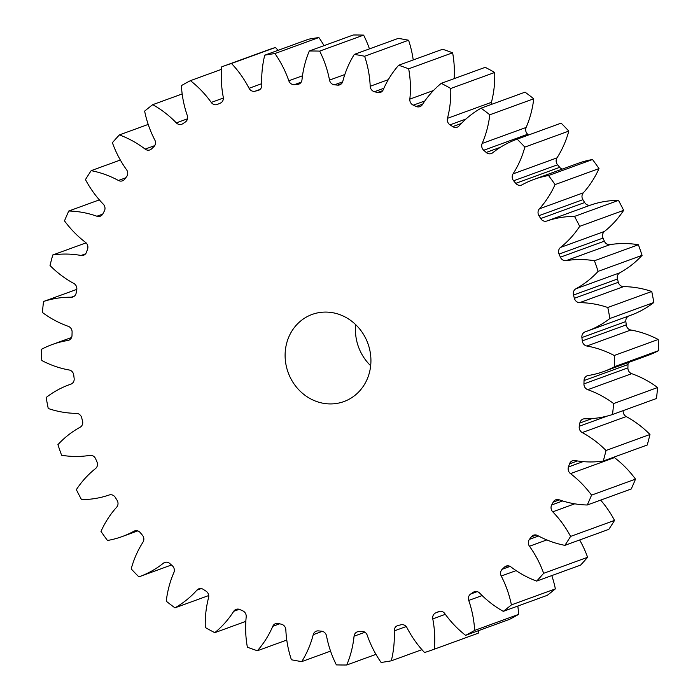 <?xml version="1.0" encoding="UTF-8"?>
<svg xmlns="http://www.w3.org/2000/svg" width="700" height="700" viewBox="0 0 700 700"><rect width="100%" height="100%" fill="white"/><g stroke="black" fill="none" stroke-linecap="round" stroke-linejoin="round"><path stroke-width="1.05" d="M322.639 312.183A46.375 42.429 -110 0 0 312.148 314.431A46.375 42.429 -110 0 0 286.466 366.914A46.375 42.429 -110 0 0 333.401 403.821A46.375 42.429 -110 0 0 343.892 401.581A46.375 42.429 -110 0 0 369.574 349.099A46.375 42.429 -110 0 0 322.639 312.183M355.714 324.669A46.375 42.429 -110 0 0 370.659 365.724M610.12 244.624L566.16 260.636A5.609 5.136 70 0 1 565.749 260.68A5.609 5.136 70 0 1 560.394 257.18L604.354 241.168A5.609 5.136 -110 0 0 609.709 244.668A5.609 5.136 -110 0 0 610.12 244.624A100.966 92.382 70 0 1 617.452 243.757A100.966 92.382 70 0 1 638.4 244.746A309.977 283.614 -110 0 1 642.075 255.351A100.966 92.382 70 0 1 619.867 272.773A5.609 5.136 -110 0 0 617.461 279.029A276.762 253.225 70 0 1 618.327 282.284A5.609 5.136 -110 0 0 623.569 286.632A100.966 92.382 70 0 1 651.744 291.489L607.784 307.501A309.977 283.614 -110 0 1 609.892 318.5L653.852 302.488A309.977 283.614 -110 0 0 651.744 291.489M590.8 205.013L546.84 221.016A5.609 5.136 70 0 1 545.65 221.261A5.609 5.136 70 0 1 540.689 218.549L584.649 202.536A5.609 5.136 -110 0 0 589.61 205.258A5.609 5.136 -110 0 0 590.8 205.013A100.966 92.382 70 0 1 612.202 200.62A100.966 92.382 70 0 1 618.494 200.384A309.977 283.614 -110 0 1 623.648 210.341A100.966 92.382 70 0 1 604.459 231.438A5.609 5.136 -110 0 0 603.024 238.07A276.762 253.225 70 0 1 604.354 241.168M555.065 184.59L599.016 168.577A100.966 92.382 70 0 1 583.336 192.815A5.609 5.136 -110 0 0 582.89 199.675L538.939 215.679A5.609 5.136 70 0 1 539.376 208.827A100.966 92.382 70 0 0 555.065 184.59A309.977 283.614 -110 0 0 548.564 175.525A100.966 92.382 70 0 0 533.96 179.41A100.966 92.382 70 0 0 522.13 184.782A5.609 5.136 70 0 1 521.474 185.08A5.609 5.136 70 0 1 520.205 185.351A5.609 5.136 70 0 1 515.751 183.347L559.711 167.335A5.609 5.136 -110 0 0 562.266 169.102M524.851 147.096L568.803 131.084A100.966 92.382 70 0 1 556.999 157.867A5.609 5.136 -110 0 0 557.576 164.78L513.616 180.784A5.609 5.136 70 0 1 513.039 173.88A100.966 92.382 70 0 0 524.851 147.096A309.977 283.614 -110 0 0 517.16 139.151A100.966 92.382 70 0 0 516.591 139.361A100.966 92.382 70 0 0 492.651 152.81A5.609 5.136 70 0 1 491.321 153.554A5.609 5.136 70 0 1 490.052 153.825A5.609 5.136 70 0 1 486.194 152.451L500.491 147.245M489.79 114.791L533.741 98.779A100.966 92.382 70 0 1 526.111 127.461A5.609 5.136 -110 0 0 527.686 134.242L483.726 150.255A5.609 5.136 70 0 1 482.151 143.465A100.966 92.382 70 0 0 489.79 114.791A309.977 283.614 -110 0 0 481.101 108.168A100.966 92.382 70 0 0 459.104 125.886A5.609 5.136 70 0 1 457.188 127.19A5.609 5.136 70 0 1 455.919 127.47A5.609 5.136 70 0 1 452.734 126.612L461.352 123.48M465.972 119.026L450.004 124.836A5.609 5.136 70 0 1 447.466 118.335A100.966 92.382 70 0 0 450.739 88.48A309.977 283.614 -110 0 0 441.271 83.335A100.966 92.382 70 0 0 422.336 104.685A5.609 5.136 70 0 1 419.921 106.645A5.609 5.136 70 0 1 418.652 106.916A5.609 5.136 70 0 1 416.211 106.47L422.713 104.108M424.848 100.949L413.271 105.166A5.609 5.136 70 0 1 409.841 99.111A100.966 92.382 70 0 0 408.678 68.801A309.977 283.614 -110 0 0 398.65 65.257A100.966 92.382 70 0 0 383.25 89.714A5.609 5.136 70 0 1 380.433 92.418A5.609 5.136 70 0 1 379.164 92.689A5.609 5.136 70 0 1 377.51 92.531L382.743 90.624M383.88 88.279L374.447 91.718A5.609 5.136 70 0 1 370.204 86.257A100.966 92.382 70 0 0 364.621 56.245A309.977 283.614 -110 0 0 354.296 54.399A100.966 92.382 70 0 0 342.799 81.349A5.609 5.136 70 0 1 339.71 84.858A5.609 5.136 70 0 1 338.441 85.129A5.609 5.136 70 0 1 337.601 85.12L341.495 83.703M342.641 81.848L334.477 84.822A5.609 5.136 70 0 1 329.525 80.098A100.966 92.382 70 0 0 319.672 51.117A309.977 283.614 -110 0 0 309.295 51.012A100.966 92.382 70 0 0 301.989 79.8A5.609 5.136 70 0 1 298.743 84.157A5.609 5.136 70 0 1 297.474 84.429A5.609 5.136 70 0 1 297.447 84.429L299.915 83.527M301.175 82.171L294.35 84.656A5.609 5.136 70 0 1 294.315 84.665A5.609 5.136 70 0 1 288.811 80.78L302.479 75.801M260.111 89.381L255.045 91.228A5.609 5.136 70 0 1 254.223 91.359A5.609 5.136 70 0 1 249.06 88.288L261.756 83.659M249.06 88.288A100.966 92.382 70 0 0 231.481 63.481A309.977 283.614 -110 0 0 221.935 66.745A309.977 283.614 -110 0 0 221.76 66.815A100.966 92.382 70 0 0 223.265 97.125A5.609 5.136 70 0 1 220.369 103.11A276.762 253.225 70 0 0 217.543 104.361A5.609 5.136 70 0 1 217.227 104.484A5.609 5.136 70 0 1 215.959 104.764A5.609 5.136 70 0 1 211.251 102.436L223.37 98.017M211.251 102.436A100.966 92.382 70 0 0 190.418 80.657A309.977 283.614 -110 0 0 181.396 85.61A100.966 92.382 70 0 0 187.303 115.57A5.609 5.136 70 0 1 185.343 122.019A276.762 253.225 70 0 0 182.761 123.734A5.609 5.136 70 0 1 181.737 124.259A5.609 5.136 70 0 1 180.469 124.53A5.609 5.136 70 0 1 176.321 122.876L187.513 118.799M176.321 122.876A100.966 92.382 70 0 0 152.74 104.668A309.977 283.614 -110 0 0 144.638 111.116A100.966 92.382 70 0 0 154.805 139.982A5.609 5.136 70 0 1 153.834 146.746A276.762 253.225 70 0 0 151.559 148.89A5.609 5.136 70 0 1 149.896 149.923A5.609 5.136 70 0 1 148.627 150.194A5.609 5.136 70 0 1 145.127 149.109L154.744 145.609M145.127 149.109A100.966 92.382 70 0 0 119.385 134.916A309.977 283.614 -110 0 0 112.394 142.704A100.966 92.382 70 0 0 126.578 169.768A5.609 5.136 70 0 1 126.612 176.662A276.762 253.225 70 0 0 124.696 179.183A5.609 5.136 70 0 1 122.491 180.827A5.609 5.136 70 0 1 121.222 181.099A5.609 5.136 70 0 1 118.431 180.486L125.72 177.826M118.431 180.486A100.966 92.382 70 0 0 91.166 170.66A309.977 283.614 -110 0 0 85.461 179.585A100.966 92.382 70 0 0 103.303 204.181A5.609 5.136 70 0 1 104.344 211.05A276.762 253.225 70 0 0 102.839 213.885A5.609 5.136 70 0 1 100.196 216.239A5.609 5.136 70 0 1 98.928 216.51A5.609 5.136 70 0 1 96.906 216.23L102.716 214.112M96.906 216.23A100.966 92.382 70 0 0 68.775 211.015A309.977 283.614 -110 0 0 64.496 220.867A100.966 92.382 70 0 0 85.558 242.384A5.609 5.136 70 0 1 87.587 249.06A276.762 253.225 70 0 0 86.529 252.131A5.609 5.136 70 0 1 83.554 255.264A5.609 5.136 70 0 1 82.285 255.535A5.609 5.136 70 0 1 81.06 255.465L85.601 253.811M81.06 255.465A100.966 92.382 70 0 0 59.001 254.293A100.966 92.382 70 0 0 52.762 254.984A309.977 283.614 -110 0 0 50.024 265.527A100.966 92.382 70 0 0 73.789 283.439A5.609 5.136 70 0 1 76.755 289.748A276.762 253.225 70 0 0 76.169 292.994A5.609 5.136 70 0 1 72.984 296.94A5.609 5.136 70 0 1 71.715 297.22A5.609 5.136 70 0 1 71.304 297.229L74.454 296.082M566.16 260.636A100.966 92.382 70 0 1 573.492 259.77A100.966 92.382 70 0 1 594.44 260.75L638.4 244.746M546.84 221.016A100.966 92.382 70 0 1 568.242 216.633A100.966 92.382 70 0 1 574.534 216.396L618.494 200.384M294.35 84.656A276.762 253.225 70 0 1 295.899 84.543A276.762 253.225 70 0 1 297.447 84.429M52.762 254.984L86.091 242.848M76.808 289.371L43.54 301.49A100.966 92.382 70 0 1 63.901 297.456A100.966 92.382 70 0 1 71.304 297.229M594.44 260.75A309.977 283.614 -110 0 1 598.115 271.364L642.075 255.351M617.461 279.029L573.501 295.041A276.762 253.225 70 0 1 574.367 298.296L618.327 282.284M573.501 295.041A5.609 5.136 70 0 1 575.907 288.785L619.867 272.773M598.115 271.364A100.966 92.382 70 0 1 575.907 288.785M603.024 238.07L559.064 254.082A276.762 253.225 70 0 1 560.394 257.18M559.064 254.082A5.609 5.136 70 0 1 560.508 247.441L604.459 231.438M574.534 216.396A309.977 283.614 -110 0 1 579.688 226.354A100.966 92.382 70 0 1 560.508 247.441M538.939 215.679A276.762 253.225 70 0 1 540.689 218.549M513.616 180.784A276.762 253.225 70 0 1 515.751 183.347M483.726 150.255A276.762 253.225 70 0 1 486.194 152.451M450.004 124.836A276.762 253.225 70 0 1 452.734 126.612M413.271 105.166A276.762 253.225 70 0 1 416.211 106.47M374.447 91.718A276.762 253.225 70 0 1 377.51 92.531M334.477 84.822A276.762 253.225 70 0 1 337.601 85.12M255.045 91.228A276.762 253.225 70 0 1 258.046 90.475A5.609 5.136 70 0 0 258.545 90.326A5.609 5.136 70 0 0 261.809 85.103A100.966 92.382 70 0 1 264.749 55.186A309.977 283.614 -110 0 1 274.925 53.55A100.966 92.382 70 0 1 288.811 80.78M43.54 301.49A309.977 283.614 -110 0 0 42.403 312.463A100.966 92.382 70 0 0 68.285 326.331A5.609 5.136 70 0 1 72.1 332.124A276.762 253.225 70 0 0 72.004 335.449A5.609 5.136 70 0 1 68.74 340.261A5.609 5.136 70 0 1 67.865 340.489L69.554 339.876M135.258 530.74L133.91 531.23A100.966 92.382 70 0 1 122.08 536.602A100.966 92.382 70 0 1 107.476 540.479A309.977 283.614 -110 0 1 100.984 531.423A100.966 92.382 70 0 1 116.664 507.185A5.609 5.136 70 0 0 117.11 500.325A276.762 253.225 70 0 1 115.351 497.464A5.609 5.136 70 0 0 109.2 494.988A100.966 92.382 70 0 1 81.506 499.616A309.977 283.614 -110 0 1 76.353 489.659A100.966 92.382 70 0 1 95.541 468.562A5.609 5.136 70 0 0 96.976 461.93A276.762 253.225 70 0 1 95.646 458.832A5.609 5.136 70 0 0 89.88 455.376A100.966 92.382 70 0 1 61.6 455.254A309.977 283.614 -110 0 1 57.925 444.649A100.966 92.382 70 0 1 80.132 427.227A5.609 5.136 70 0 0 82.539 420.971A276.762 253.225 70 0 1 81.672 417.716A5.609 5.136 70 0 0 76.431 413.368A100.966 92.382 70 0 1 48.256 408.511A309.977 283.614 -110 0 1 46.148 397.512A100.966 92.382 70 0 1 69.221 384.746A100.966 92.382 70 0 1 70.831 384.178A5.609 5.136 70 0 0 70.919 384.142A5.609 5.136 70 0 0 74.147 378.464A276.762 253.225 70 0 1 73.754 375.13A5.609 5.136 70 0 0 69.169 369.994A100.966 92.382 70 0 1 41.808 360.517A309.977 283.614 -110 0 1 41.317 349.396A100.966 92.382 70 0 1 52.176 344.549A100.966 92.382 70 0 1 67.865 340.489M133.91 531.23A5.609 5.136 70 0 1 134.566 530.933A5.609 5.136 70 0 1 140.289 532.665A276.762 253.225 70 0 0 142.424 535.22A5.609 5.136 70 0 1 143.001 542.133A100.966 92.382 70 0 0 131.197 568.916A309.977 283.614 -110 0 0 138.88 576.861A100.966 92.382 70 0 0 139.449 576.651L171.456 564.996M166.224 562.17L163.398 563.202A100.966 92.382 70 0 1 139.449 576.651M163.398 563.202A5.609 5.136 70 0 1 164.727 562.459A5.609 5.136 70 0 1 169.846 563.561A276.762 253.225 70 0 0 172.314 565.758A5.609 5.136 70 0 1 173.889 572.539A100.966 92.382 70 0 0 166.259 601.221A309.977 283.614 -110 0 0 174.939 607.845L208.722 595.543M201.171 588.577L196.936 590.126A100.966 92.382 70 0 1 174.939 607.845M196.936 590.126A5.609 5.136 70 0 1 198.861 588.814A5.609 5.136 70 0 1 203.306 589.4A276.762 253.225 70 0 0 206.036 591.168A5.609 5.136 70 0 1 208.574 597.669A100.966 92.382 70 0 0 205.301 627.532A309.977 283.614 -110 0 0 214.769 632.678L245.822 621.364M239.243 609.315L233.704 611.327A100.966 92.382 70 0 1 214.769 632.678M233.704 611.327A5.609 5.136 70 0 1 236.127 609.367A5.609 5.136 70 0 1 239.829 609.534A276.762 253.225 70 0 0 242.769 610.846A5.609 5.136 70 0 1 246.199 616.901A100.966 92.382 70 0 0 247.371 647.211A309.977 283.614 -110 0 0 257.39 650.746L286.781 640.045M279.676 623.788L272.79 626.299A100.966 92.382 70 0 1 257.39 650.746M272.79 626.299A5.609 5.136 70 0 1 275.608 623.595A5.609 5.136 70 0 1 278.53 623.481A276.762 253.225 70 0 0 281.592 624.295A5.609 5.136 70 0 1 285.836 629.755A100.966 92.382 70 0 0 291.419 659.767A309.977 283.614 -110 0 0 301.744 661.614L330.558 651.114M322.385 631.33L313.241 634.655A100.966 92.382 70 0 1 301.744 661.614M313.241 634.655A5.609 5.136 70 0 1 316.33 631.155A5.609 5.136 70 0 1 318.447 630.892A276.762 253.225 70 0 0 321.562 631.19A5.609 5.136 70 0 1 326.515 635.915A100.966 92.382 70 0 0 336.376 664.886A309.977 283.614 -110 0 0 346.754 665L375.961 654.36M364.954 632.24L354.06 636.204A100.966 92.382 70 0 1 346.754 665M354.06 636.204A5.609 5.136 70 0 1 357.297 631.855A5.609 5.136 70 0 1 358.592 631.584A276.762 253.225 70 0 0 361.69 631.356A5.609 5.136 70 0 1 367.229 635.233A100.966 92.382 70 0 0 381.124 662.462A309.977 283.614 -110 0 0 391.291 660.826L421.942 649.661M406.192 626.553L394.231 630.91A100.966 92.382 70 0 1 391.291 660.826M394.231 630.91A5.609 5.136 70 0 1 397.495 625.686A5.609 5.136 70 0 1 397.994 625.538A276.762 253.225 70 0 0 400.995 624.785A5.609 5.136 70 0 1 406.98 627.725A100.966 92.382 70 0 0 424.559 652.531A309.977 283.614 -110 0 0 434.105 649.267A309.977 283.614 -110 0 0 434.28 649.197L478.24 633.185A100.966 92.382 70 0 0 478.441 630.683M445.322 614.32L432.775 618.887A100.966 92.382 70 0 1 434.28 649.197M432.775 618.887A5.609 5.136 70 0 1 435.671 612.903L440.221 611.24M439.145 611.415L438.498 611.651A276.762 253.225 70 0 1 435.671 612.903M438.498 611.651A5.609 5.136 70 0 1 438.812 611.52A5.609 5.136 70 0 1 444.789 613.576A100.966 92.382 70 0 0 465.623 635.346A309.977 283.614 -110 0 0 474.644 630.403L518.604 614.39A100.966 92.382 70 0 0 517.825 606.051M482.142 595.56L468.738 600.442A100.966 92.382 70 0 1 474.644 630.403M468.738 600.442A5.609 5.136 70 0 1 470.698 593.994L477.181 591.631M475.423 591.491L473.279 592.27A276.762 253.225 70 0 1 470.698 593.994M473.279 592.27A5.609 5.136 70 0 1 474.302 591.754A5.609 5.136 70 0 1 479.719 593.136A100.966 92.382 70 0 0 503.3 611.345A309.977 283.614 -110 0 0 511.403 604.896L555.363 588.884A100.966 92.382 70 0 0 551.793 575.584M516.101 570.614L501.235 576.03A100.966 92.382 70 0 1 511.403 604.896M501.235 576.03A5.609 5.136 70 0 1 502.206 569.266L510.108 566.387M508.077 565.819L504.481 567.122A276.762 253.225 70 0 1 502.206 569.266M504.481 567.122A5.609 5.136 70 0 1 506.144 566.09A5.609 5.136 70 0 1 510.912 566.904A100.966 92.382 70 0 0 536.655 581.096A309.977 283.614 -110 0 0 543.646 573.309L587.606 557.296A100.966 92.382 70 0 0 579.661 539.971M546.805 539.928L529.471 546.245A100.966 92.382 70 0 1 543.646 573.309M529.471 546.245A5.609 5.136 70 0 1 529.436 539.341L538.536 536.025M536.288 535.028L531.344 536.83A276.762 253.225 70 0 1 529.436 539.341M531.344 536.83A5.609 5.136 70 0 1 533.549 535.176A5.609 5.136 70 0 1 537.609 535.526A100.966 92.382 70 0 0 564.883 545.352A309.977 283.614 -110 0 0 570.579 536.419L614.539 520.415A100.966 92.382 70 0 0 600.653 500.124M574.726 503.816L552.738 511.831A100.966 92.382 70 0 1 570.579 536.419M552.738 511.831A5.609 5.136 70 0 1 551.696 504.954L562.678 500.955M559.387 499.87L553.201 502.127A276.762 253.225 70 0 1 551.696 504.954M553.201 502.127A5.609 5.136 70 0 1 555.844 499.774A5.609 5.136 70 0 1 559.142 499.782A100.966 92.382 70 0 0 587.265 504.998A309.977 283.614 -110 0 0 591.544 495.145L635.504 479.133A100.966 92.382 70 0 0 614.442 457.616L570.483 473.62A100.966 92.382 70 0 1 591.544 495.145M570.483 473.62A5.609 5.136 70 0 1 568.452 466.952L583.074 461.624M577.509 460.959L569.511 463.873A276.762 253.225 70 0 1 568.452 466.952M569.511 463.873A5.609 5.136 70 0 1 572.486 460.749A5.609 5.136 70 0 1 574.98 460.548A100.966 92.382 70 0 0 603.278 461.029A309.977 283.614 -110 0 0 606.016 450.485L649.976 434.473A100.966 92.382 70 0 0 626.211 416.561L582.251 432.574A100.966 92.382 70 0 1 606.016 450.485M582.251 432.574A5.609 5.136 70 0 1 579.285 426.256L607.399 416.027M592.139 418.556L579.871 423.019A276.762 253.225 70 0 1 579.285 426.256M579.871 423.019A5.609 5.136 70 0 1 583.056 419.064A5.609 5.136 70 0 1 584.736 418.784A100.966 92.382 70 0 0 612.5 414.514A309.977 283.614 -110 0 0 613.646 403.55L657.597 387.537A100.966 92.382 70 0 0 631.715 373.669L587.764 389.681A100.966 92.382 70 0 1 613.646 403.55M587.764 389.681A5.609 5.136 70 0 1 583.94 383.889L627.9 367.876A5.609 5.136 -110 0 0 631.715 373.669M628.416 362.521A5.609 5.136 -110 0 0 627.996 364.551L584.036 380.564A276.762 253.225 70 0 1 583.94 383.889M584.036 380.564A5.609 5.136 70 0 1 587.3 375.751A5.609 5.136 70 0 1 588.175 375.524A100.966 92.382 70 0 0 603.872 371.455L647.824 355.451A100.966 92.382 70 0 0 658.683 350.604A309.977 283.614 -110 0 0 658.192 339.483A100.966 92.382 70 0 0 630.831 330.006L586.871 346.019A100.966 92.382 70 0 1 614.233 355.495L658.192 339.483M614.233 355.495A309.977 283.614 -110 0 1 614.722 366.616A100.966 92.382 70 0 1 603.872 371.455M586.871 346.019A5.609 5.136 70 0 1 582.286 340.882L626.246 324.87A5.609 5.136 -110 0 0 630.831 330.006M628.696 316.015A5.609 5.136 -110 0 0 625.852 321.536L581.892 337.549A276.762 253.225 70 0 1 582.286 340.882M581.892 337.549A5.609 5.136 70 0 1 585.121 331.861A5.609 5.136 70 0 1 585.209 331.835A100.966 92.382 70 0 0 586.819 331.266L630.779 315.254A100.966 92.382 70 0 0 653.852 302.488M609.892 318.5A100.966 92.382 70 0 1 586.819 331.266M623.569 286.632L579.617 302.645A100.966 92.382 70 0 1 607.784 307.501M579.617 302.645A5.609 5.136 70 0 1 574.367 298.296M625.852 321.536A276.762 253.225 70 0 1 626.246 324.87M627.996 364.551A276.762 253.225 70 0 1 627.9 367.876M612.5 414.514L656.46 398.51A309.977 283.614 -110 0 0 657.597 387.537M623.192 410.629A5.609 5.136 -110 0 0 626.211 416.561M603.278 461.029L647.238 445.016A309.977 283.614 -110 0 0 649.976 434.473M613.909 457.153A5.609 5.136 -110 0 0 614.442 457.616M587.265 504.998L631.225 488.985A309.977 283.614 -110 0 0 635.504 479.133M564.883 545.352L608.834 529.34A309.977 283.614 -110 0 0 614.539 520.415M536.655 581.096L580.615 565.084A309.977 283.614 -110 0 0 587.606 557.296M503.3 611.345L547.26 595.332A309.977 283.614 -110 0 0 555.363 588.884M465.623 635.346L509.582 619.343A309.977 283.614 -110 0 0 518.604 614.39M231.481 63.481L275.441 47.469A309.977 283.614 -110 0 0 265.895 50.732A309.977 283.614 -110 0 0 265.72 50.803M275.441 47.469A100.966 92.382 70 0 1 278.058 50.339M274.925 53.55L318.876 37.538A309.977 283.614 -110 0 0 308.709 39.174L264.749 55.186M318.876 37.538A100.966 92.382 70 0 1 324.039 45.64M319.672 51.117L363.624 35.114A309.977 283.614 -110 0 0 353.246 35L309.295 51.012M363.624 35.114A100.966 92.382 70 0 1 369.442 48.886M364.621 56.245L408.581 40.232A309.977 283.614 -110 0 0 398.256 38.386L354.296 54.399M408.581 40.232A100.966 92.382 70 0 1 413.219 59.955M408.678 68.801L452.629 52.789A309.977 283.614 -110 0 0 442.61 49.254L398.65 65.257M452.629 52.789A100.966 92.382 70 0 1 454.177 78.636M450.739 88.48L494.699 72.468A309.977 283.614 -110 0 0 485.231 67.322L441.271 83.335M494.699 72.468A100.966 92.382 70 0 1 491.426 102.331A5.609 5.136 -110 0 0 491.278 104.457M533.741 98.779A309.977 283.614 -110 0 0 525.061 92.155L481.101 108.168M527.686 134.242A276.762 253.225 70 0 1 528.544 135.004M516.591 139.361L560.551 123.349A100.966 92.382 70 0 1 561.12 123.139A309.977 283.614 -110 0 1 568.803 131.084M557.576 164.78A276.762 253.225 70 0 1 559.711 167.335M533.96 179.41L577.92 163.398A100.966 92.382 70 0 1 592.524 159.521A309.977 283.614 -110 0 1 599.016 168.577M582.89 199.675A276.762 253.225 70 0 1 584.649 202.536M579.688 226.354L623.648 210.341M548.564 175.525L592.524 159.521M517.16 139.151L561.12 123.139M190.418 80.657L221.559 69.317M152.74 104.668L182.175 93.949M119.385 134.916L148.207 124.416M91.166 170.66L120.339 160.029M68.775 211.015L99.348 199.876M614.722 366.616L658.683 350.604M258.046 90.475L259.026 90.116M329.525 80.098L344.829 74.524M370.204 86.257L388.316 79.66M409.841 99.111L433.484 90.501M447.466 118.335L491.426 102.331M482.151 143.465L526.111 127.461M513.039 173.88L556.999 157.867M539.376 208.827L583.336 192.815M221.935 66.745L265.895 50.732M434.105 649.267L478.065 633.255M122.08 536.602L137.734 530.898M69.221 384.746L71.304 383.985M52.176 344.549L71.584 337.479"/></g></svg>
